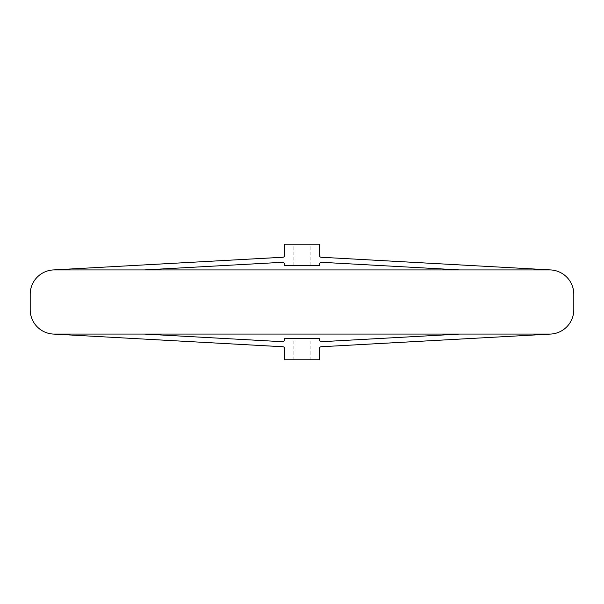 <?xml version="1.0" encoding="UTF-8"?>
<svg xmlns="http://www.w3.org/2000/svg" width="604" height="604" viewBox="0 0 604 604"><rect width="100%" height="100%" fill="white"/><g stroke="black" fill="none" stroke-linecap="round" stroke-linejoin="round"><path stroke-width="0.45" stroke-dasharray="3.02 2.27" d="M144.28 269.935L281.887 262.332A14.3 14.3 0 0 1 282.68 262.31A1.933 1.933 0 0 1 284.612 264.242L284.612 265.481L319.388 265.481L319.388 264.242A1.933 1.933 0 0 1 321.32 262.31A14.3 14.3 0 0 1 322.113 262.332L459.719 269.935L550.773 269.935L322.393 257.319A19.32 19.32 0 0 0 321.32 257.289A1.933 1.933 0 0 1 319.388 255.356L319.388 244.227L284.612 244.227L284.612 255.356A1.933 1.933 0 0 1 282.68 257.289A19.32 19.32 0 0 0 281.607 257.319L53.227 269.935L144.28 269.935L53.227 269.935A24.371 24.371 0 0 0 30.2 294.269L30.2 309.731A24.371 24.371 0 0 0 53.227 334.065L281.607 346.681A19.32 19.32 0 0 0 282.68 346.711A1.933 1.933 0 0 1 284.612 348.644L284.612 359.773L319.388 359.773L319.388 348.644A1.933 1.933 0 0 1 321.32 346.711A19.32 19.32 0 0 0 322.393 346.681L550.773 334.065L459.719 334.065L550.773 334.065A24.371 24.371 0 0 0 573.8 309.731L573.8 294.269A24.371 24.371 0 0 0 550.773 269.935L53.227 269.935M459.719 334.065L322.113 341.668A14.3 14.3 0 0 1 321.32 341.69A1.933 1.933 0 0 1 319.388 339.758L319.388 338.519L284.612 338.519L284.612 339.758A1.933 1.933 0 0 1 282.68 341.69A14.3 14.3 0 0 1 281.887 341.668L144.28 334.065L53.227 334.065L550.773 334.065M459.719 269.935L550.773 269.935M144.28 334.065L53.227 334.065M302 244.227L310.116 244.227L302 244.227M302 265.481L310.116 265.481L302 265.481M302 359.773L310.116 359.773L302 359.773M302 338.519L310.116 338.519L302 338.519M310.116 359.773L310.116 338.519M293.884 359.773L293.884 338.519M310.116 265.481L310.116 244.227M293.884 265.481L293.884 244.227"/><path stroke-width="0.91" d="M144.28 269.935L281.887 262.332A14.3 14.3 0 0 1 282.68 262.31A1.933 1.933 0 0 1 284.612 264.242L284.612 265.481L319.388 265.481L319.388 264.242A1.933 1.933 0 0 1 321.32 262.31A14.3 14.3 0 0 1 322.113 262.332L459.719 269.935M53.227 269.935L281.607 257.319A19.32 19.32 0 0 1 282.68 257.289A1.933 1.933 0 0 0 284.612 255.356L284.612 244.227L319.388 244.227L319.388 255.356A1.933 1.933 0 0 0 321.32 257.289A19.32 19.32 0 0 1 322.393 257.319L550.773 269.935L53.227 269.935A24.371 24.371 0 0 0 30.2 294.269L30.2 309.731A24.371 24.371 0 0 0 53.227 334.065L281.607 346.681A19.32 19.32 0 0 0 282.68 346.711A1.933 1.933 0 0 1 284.612 348.644L284.612 359.773L319.388 359.773L319.388 348.644A1.933 1.933 0 0 1 321.32 346.711A19.32 19.32 0 0 0 322.393 346.681L550.773 334.065A24.371 24.371 0 0 0 573.8 309.731L573.8 294.269A24.371 24.371 0 0 0 550.773 269.935M144.28 334.065L281.887 341.668A14.3 14.3 0 0 0 282.68 341.69A1.933 1.933 0 0 0 284.612 339.758L284.612 338.519L319.388 338.519L319.388 339.758A1.933 1.933 0 0 0 321.32 341.69A14.3 14.3 0 0 0 322.113 341.668L459.719 334.065M53.227 334.065L550.773 334.065"/></g></svg>

